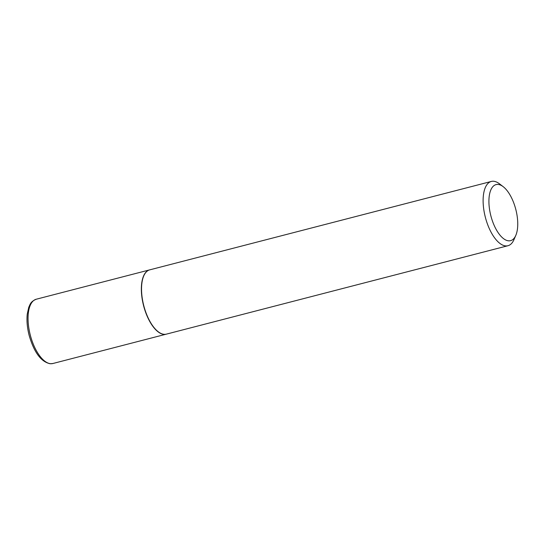 <?xml version="1.0" encoding="UTF-8"?>
<svg xmlns="http://www.w3.org/2000/svg" width="545" height="545" viewBox="0 0 545 545"><rect width="100%" height="100%" fill="white"/><g stroke="black" fill="none" stroke-linecap="round" stroke-linejoin="round"><path stroke-width="0.82" d="M149.657 269.877A33.197 14.763 75.5 0 0 149.568 269.898A33.197 14.763 75.5 0 0 143.028 303.401A33.197 14.763 75.5 0 0 164.052 334.378A33.197 14.763 75.5 0 0 166.205 334.18A33.197 14.763 75.5 0 0 166.293 334.153M143.71 276.036A32.986 14.667 75.5 0 0 143.662 276.145A32.986 14.667 75.5 0 0 143.682 305.718A32.986 14.667 75.5 0 0 158.009 331.585A32.986 14.667 75.5 0 0 158.105 331.653M503.219 186.697L499.52 183.849A33.197 14.763 75.5 0 0 493.477 181.247A33.197 14.763 75.5 0 0 491.331 181.444L149.752 269.85A33.197 14.763 75.5 0 0 143.751 275.927A33.197 14.763 75.5 0 0 143.778 305.691A33.197 14.763 75.5 0 0 158.193 331.728A33.197 14.763 75.5 0 0 164.236 334.33A33.197 14.763 75.5 0 0 166.389 334.133L507.967 245.72A33.197 14.763 75.5 0 0 513.962 239.643L515.815 235.358A28.946 12.869 75.5 0 0 515.795 209.403A28.946 12.869 75.5 0 0 503.219 186.697A28.946 12.869 75.5 0 0 497.953 184.428A28.946 12.869 75.5 0 0 489.955 211.773A28.946 12.869 75.5 0 0 508.71 240.829A28.946 12.869 75.5 0 0 515.815 235.358M491.331 181.444A33.197 14.763 75.5 0 0 484.791 214.948A33.197 14.763 75.5 0 0 505.815 245.918A33.197 14.763 75.5 0 0 507.967 245.72M52.892 363.508L50.215 363.753C41.141 361.907 34.131 352.506 29.192 335.543C27.209 327.817 26.562 320.671 27.25 314.118L28.776 307.257C30.213 304.274 30.486 301.637 36.256 299.225A33.197 14.763 75.5 0 0 29.723 332.729A33.197 14.763 75.5 0 0 50.746 363.706A33.197 14.763 75.5 0 0 52.892 363.508L166.205 334.18M36.256 299.225L149.568 269.898"/></g></svg>
